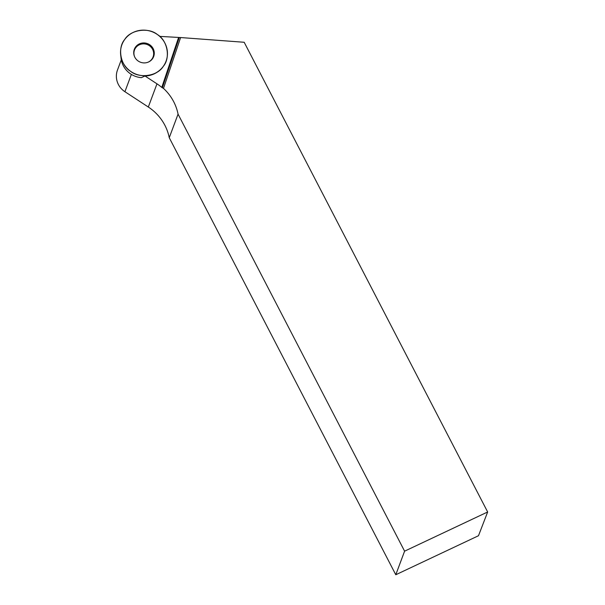 <?xml version="1.0" encoding="UTF-8"?>
<svg xmlns="http://www.w3.org/2000/svg" width="605" height="605" viewBox="0 0 605 605"><rect width="100%" height="100%" fill="white"/><g stroke="black" fill="none" stroke-linecap="round" stroke-linejoin="round"><path stroke-width="0.91" d="M120.675 54.881A23.565 22.695 -159.5 0 1 124.743 39.438A23.565 22.695 -159.5 0 1 159.191 35.929A23.565 22.695 -159.5 0 1 160.317 69.688A23.565 22.695 -159.5 0 1 136.049 74.188A23.565 22.695 -159.5 0 1 120.675 54.881L121.091 58.496A21.727 20.925 20.5 0 0 141.388 77.652L145.018 76.003L156.975 83.83A48.067 46.298 -159.5 0 1 161.785 87.407L163.494 88.406A48.067 46.298 -159.5 0 1 178.059 114.141L404.594 551.17L487.653 511.981L244.186 42.274L180.608 37.548L163.494 88.406M153.768 56.242A10.323 9.937 -159.5 0 1 149.344 61.581A10.323 9.937 -159.5 0 1 134.28 55.955A10.323 9.937 -159.5 0 1 143.899 42.94A10.323 9.937 -159.5 0 1 153.768 56.242M487.653 511.981L478.487 535.735L395.783 574.75L169.249 137.721A48.067 46.298 20.5 0 0 148.316 107.025L124.917 91.71A18.846 18.158 -159.5 0 1 117.468 70.067L121.287 59.85M159.712 36.383L180.608 37.548M160.317 69.688L159.939 70.036A23.3 22.445 -159.5 0 1 145.018 76.003M395.783 574.75L404.594 551.17M169.249 137.721L178.059 114.141M134.643 56.855A9.914 9.551 -159.5 0 1 143.672 43.87A9.914 9.551 -159.5 0 1 148.475 62.02M124.743 39.438C130.521 29.743 148.475 27.051 157.398 34.545C167.524 40.399 170.731 57.929 163.237 66.421C157.466 76.117 139.505 78.809 130.582 71.314C120.463 65.461 117.249 47.931 124.743 39.438M131.376 74.407L124.917 91.71M156.975 83.83L148.316 107.025M162.359 87.808L179.201 37.767M178.49 37.782L161.785 87.407"/></g></svg>

